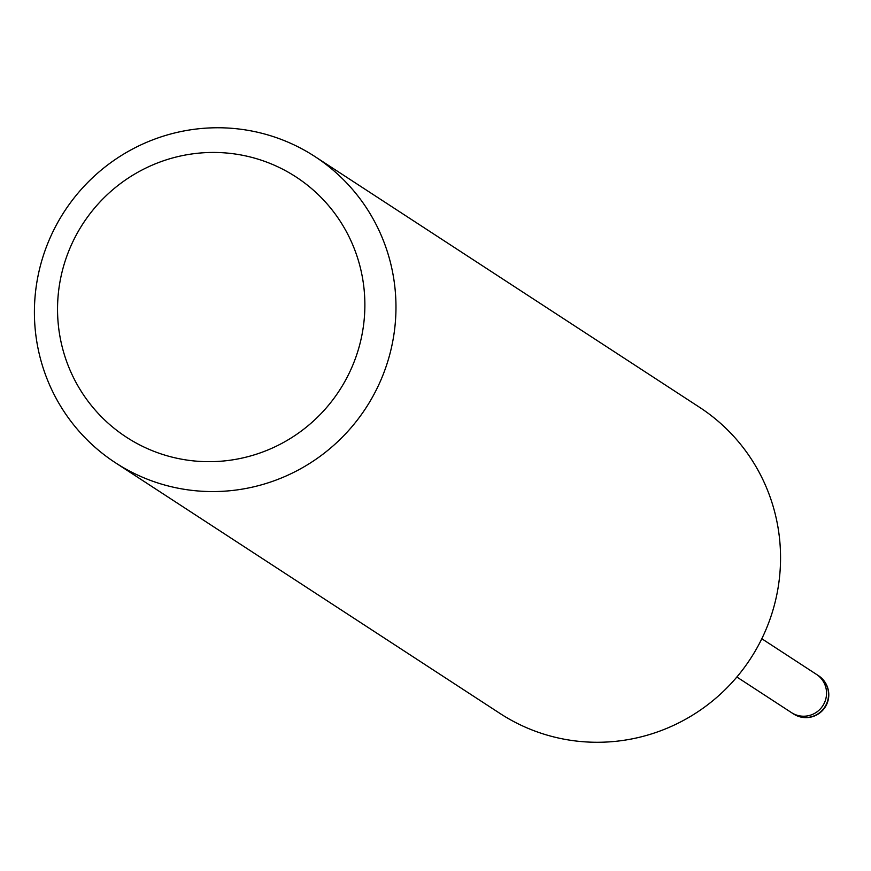 <?xml version="1.0" encoding="UTF-8"?>
<svg xmlns="http://www.w3.org/2000/svg" width="871" height="871" viewBox="0 0 871 871"><rect width="100%" height="100%" fill="white"/><g stroke="black" fill="none" stroke-linecap="round" stroke-linejoin="round"><path stroke-width="1.31" d="M816.051 674.11A22.842 22.494 123.1 0 1 825.196 700.926A22.831 22.494 123.1 0 1 791.108 712.369M385.178 369.184A182.725 179.949 123.1 0 1 115.408 462.741A182.725 179.949 123.1 0 1 45.205 250.14A182.725 179.949 123.1 0 1 314.986 156.595A182.725 179.949 123.1 0 1 385.178 369.184M314.986 156.595L699.565 407.312A182.725 179.949 123.1 0 1 769.757 619.902A182.725 179.949 123.1 0 1 499.987 713.447L115.408 462.741M355.695 357.665A155.321 152.958 123.1 0 1 158.892 453.17A155.321 152.958 123.1 0 1 66.719 256.466A155.321 152.958 123.1 0 1 263.521 160.961A155.321 152.958 123.1 0 1 355.695 357.665M818.424 675.646A22.842 22.494 123.1 0 1 820.504 711.966A22.842 22.494 123.1 0 1 793.47 713.915A22.842 22.842 0 0 0 827.45 702.483A22.842 22.842 0 0 0 818.424 675.646L816.421 674.35A22.842 22.494 123.1 0 1 818.511 710.671A22.842 22.494 123.1 0 1 791.478 712.62L736.866 677.017M816.421 674.35L761.809 638.748M793.47 713.915L791.478 712.62"/></g></svg>
